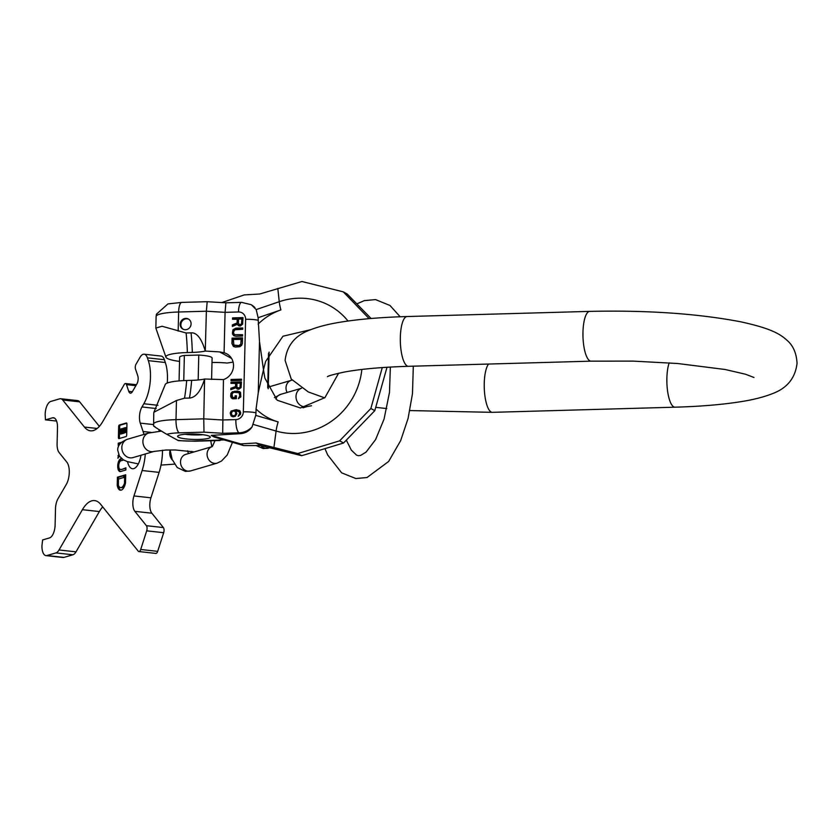 <?xml version="1.0" encoding="UTF-8"?>
<svg xmlns="http://www.w3.org/2000/svg" width="839" height="839" viewBox="0 0 839 839"><rect width="100%" height="100%" fill="white"/><g stroke="black" fill="none" stroke-linecap="round" stroke-linejoin="round"><path stroke-width="1.26" d="M361.85 369.454A68.588 64.446 118.7 0 1 276.094 431.047A19.15 6.418 -73.8 0 1 278.16 421.902A59.37 55.783 118.7 0 1 256.063 409.002L258.255 392.778L263.477 369.684L259.503 341.546L258.255 392.778M338.599 373.229L324.913 397.655L300.435 407.974L277.164 400.234L264.851 378.043L263.477 369.684L265.606 361.483L282.963 336.219L310.671 329.685M258.139 324.095A59.37 55.783 118.7 0 1 280.897 309.937L258.118 317.719A18.489 17.378 118.7 0 1 258.234 320.288L259.503 341.546M256.063 409.002L255.968 412.819A18.489 17.378 -61.3 0 1 255.738 415.389L252.046 426.957C249.298 430.984 245.47 433.218 240.552 433.669L211.229 435.389L214.249 437.046L243.583 445.561L240.573 443.904L256.084 442.992L297.761 453.542L339.638 440.842L370.859 408.499L382.269 367.566M240.573 443.904L211.229 435.389M243.583 445.561L260.751 445.551L256.084 442.992M297.761 453.542L301.694 455.703L260.751 445.551M369.16 318.663L343.277 291.857L301.967 281.505L259.723 294.007L244.212 294.919L221.779 302.575M301.694 455.703L343.571 443.002L374.792 410.659L370.859 408.499M374.792 410.659L386.989 367.335M343.571 443.002L339.638 440.842M371.09 318.495L347.21 294.017L343.277 291.857M251.553 304.945L256.189 309.591L258.118 317.719M179.556 361.42A30.718 5.065 -178.6 0 1 165.881 357.005A30.718 5.065 -178.6 0 1 187.359 352.548A82.715 24.803 88.4 0 0 186.111 332.989L162.095 326.266L155.834 328.049L156.117 316.513A32.176 5.307 1.4 0 1 178.634 312.003A11.494 3.45 88.4 0 1 181.748 302.407L207.086 301.694L225.775 302.816L241.611 302.376A11.494 3.45 -91.6 0 0 238.486 311.972L225.083 312.349L225.869 302.994M153.589 426.013L153.768 412.61L165.199 384.661A30.718 5.065 1.4 0 1 186.678 380.497L191.638 380.361A23.639 3.901 -178.6 0 0 204.59 379.008L203.762 418.85L222.45 419.982L235.853 419.605A11.494 3.45 88.4 0 0 239.021 432.83L222.681 433.291L223.436 379.585A14.169 13.319 -61.3 0 0 233.399 367.43A14.169 13.319 -61.3 0 0 226.813 353.848A14.169 13.319 -61.3 0 0 224.086 352.747L225.083 312.349L206.384 311.217L205.272 351.059C201.538 338.453 196.798 332.38 191.072 332.852L186.111 332.989M237.196 319.114L237.101 322.942L232.393 324.871L232.351 326.444L237.51 324.274L238.811 325.815L240.363 325.993L242.628 324.137L243.006 317.603L232.56 317.897L232.529 319.25L237.458 319.26L237.364 323.088L232.655 325.018L232.623 326.329M235.665 336.25L242.555 336.061L242.597 334.709L234.815 334.698L233.735 333.607L233.557 331.814L234.941 329.748L242.723 329.308L242.754 327.955L235.864 328.143L232.938 329.8L232.393 333.87L233.682 335.631L235.665 336.25M242.387 343.256L242.513 337.855L232.067 338.148L231.931 343.55L233.42 346.434L235.402 347.052L239.86 346.706L241.663 345.301L242.387 343.256M231.029 380.644L241.475 380.35L241.506 379.176L231.061 379.469L231.029 380.644M235.633 383.255L235.549 386.59L230.84 388.289L230.809 389.663L235.969 387.754L237.269 389.086L238.811 389.244L241.076 387.608L241.443 381.923L230.987 382.217L230.956 383.392L235.895 383.402L235.811 386.737L231.103 388.436L231.082 389.569M233.032 398.808L236.367 398.714L236.43 395.777L235.098 395.809L235.056 397.581L232.613 397.445L232.025 394.33L232.728 392.946L234.301 392.306L239.178 392.757L239.765 395.882L238.36 398.661L240.856 396.826L240.52 392.327L237.657 391.037L232.309 391.782L230.935 393.386L230.652 396.134L231.27 397.875L233.032 398.808M235.266 416.375L236.881 413.784L235.843 410.68L239.367 411.949L239.555 413.711L238.15 416.301L240.415 414.466L240.688 412.694L239.849 410.764L236.315 409.684L231.176 411.005L230.232 412.998L231.05 415.913L233.032 416.836L235.266 416.375M238.423 323.351L238.528 319.072L241.863 318.977L241.527 323.938L239.723 324.662L238.423 323.351M241.15 339.25L240.803 344.2L238.769 345.616L233.892 345.07L233.368 339.47L241.412 339.386L240.604 345.039L239.031 345.752L234.553 345.5M236.871 386.947L236.965 383.224L240.3 383.129L239.975 387.45L238.182 388.09L236.871 386.947M234.616 415.609L232.613 415.672L231.323 414.141L232.046 411.571L234.06 410.921L235.591 412.054L235.769 414.015L234.878 415.756L232.613 415.672M154.984 426.694C149.667 423.957 166.688 434.382 166.835 434.308L178.434 440.653L194.711 441.209A11.494 3.45 -91.6 0 1 194.113 441.052L224.065 439.898M189.037 434.057A16.35 2.695 1.4 0 1 210.285 437.15A16.35 2.695 1.4 0 1 198.853 439.437A16.35 2.695 1.4 0 1 177.606 436.353A16.35 2.695 1.4 0 1 189.037 434.057M156.117 316.513L156.39 314.237L167.957 303.917L181.748 302.407M207.181 301.862L206.384 311.217L178.634 312.003L178.162 331.143M185.492 329.727A5.747 5.401 -61.3 0 0 188.397 319.03A5.747 5.401 -61.3 0 0 180.364 322.805A5.747 5.401 -61.3 0 0 185.492 329.727M204.59 379.008C200.825 391.184 195.791 397.529 189.488 398.043L184.517 398.189L176.463 400.497L153.894 412.264M204.726 379.008L223.436 379.585M224.086 352.747L219.661 351.919L231.606 358.473M205.419 351.059L219.661 351.919M166.835 434.308A20.681 3.419 1.4 0 1 179.168 432.851L203.992 432.158L203.762 418.85L176.001 419.636L176.463 400.497M155.834 328.049L165.881 357.005M211.994 362.49A23.639 3.901 1.4 0 1 227.107 363.046L233.106 362.123M187.359 352.548L192.32 352.411A23.639 3.901 -178.6 0 0 205.272 351.059M211.585 379.417L212.11 358.022A16.235 2.674 -178.6 0 0 198.78 355.054L184.36 355.463A16.235 2.674 -178.6 0 0 179.651 357.225L179.074 380.916M198.78 355.054L198.172 379.983M184.36 355.463L183.751 380.612M188.733 319.229A5.747 5.401 -61.3 0 0 183.227 329.276M202.87 434.696A16.35 2.695 1.4 0 1 198.958 434.906A16.35 2.695 1.4 0 1 185.125 434.266M232.56 317.897L232.802 319.24M243.006 317.75L232.823 318.044M237.94 325.165L238.926 325.857M237.51 324.274L238.203 325.312M241.863 318.977L241.789 324.085L240.657 324.787L239.063 324.462M242.754 328.112L234.112 329.024L232.487 331.992L232.655 334.016L233.913 335.747M242.586 334.855L234.815 334.698M242.513 338.012L232.33 338.295L232.204 343.696L233.651 346.549M241.506 379.333L231.323 379.616L231.291 380.644M241.433 382.07L231.249 382.364L231.228 383.381M235.969 387.754L237.332 389.107M240.3 383.129L240.237 387.597L237.51 387.912M239.723 391.635L234.595 391.278L231.669 392.736L230.914 396.281L232.267 398.661M238.517 392.39L240.069 394.257L239.786 396.816L238.633 398.609M236.43 395.924L235.36 395.956L235.319 397.717L232.613 397.445M239.157 410.323L235.025 409.872L231.438 411.152L230.473 414.12L232.004 416.501M238.286 411.005L239.849 412.683L238.423 416.207M234.731 411.1L236.063 412.788L234.878 415.756M46.984 555.533L63.963 557.4A11.494 5.202 96.3 0 1 62.988 557.495L46.009 555.628A11.494 5.202 -83.7 0 0 46.984 555.533L55.93 552.911A11.494 5.202 -83.7 0 0 59.024 549.975L82.39 509.682A34.472 15.595 96.3 0 1 94.608 500.589A34.472 15.595 96.3 0 1 100.67 504.333L138.215 551.139A3.828 1.73 -83.7 0 0 138.886 551.548A3.828 1.73 -83.7 0 0 140.7 549.482L146.699 530.835A3.828 1.73 -83.7 0 0 146.395 525.696L134.88 511.35A11.494 5.202 96.3 0 1 133.957 495.943L142.137 470.511A34.472 15.595 -83.7 0 0 145.304 453.983M63.963 557.4L72.909 554.778A11.494 5.202 96.3 0 0 76.003 551.842L99.369 511.549L82.39 509.682M102.704 506.871A34.472 15.595 -83.7 0 0 99.369 511.549M140.7 549.482L157.68 551.349A3.828 1.73 96.3 0 1 155.865 553.415L138.886 551.548M157.68 551.349L163.678 532.702L146.699 530.835M162.493 450.228A34.472 15.595 -83.7 0 1 159.116 472.378L150.936 497.81A11.494 5.202 -83.7 0 0 151.859 513.206L163.374 527.563A3.828 1.73 96.3 0 1 163.678 532.702M159.358 431.267L158.739 429.432M143.941 434.424A34.472 15.595 -83.7 0 0 143.091 431.519L140.27 423.129A11.494 5.202 96.3 0 1 141.969 406.967L143.836 403.748A30.644 13.864 -83.7 0 0 148.335 360.655L165.314 362.511A30.644 13.864 96.3 0 1 167.244 383.045M165.314 362.511L164.381 359.721A11.494 5.202 96.3 0 0 161.13 356.072L144.151 354.205A11.494 5.202 -83.7 0 0 140.071 357.236L136.012 364.231A3.45 1.563 -83.7 0 0 135.509 369.087L137.764 375.799A5.747 2.601 96.3 0 1 136.914 383.874L132.415 391.645A5.747 2.601 96.3 0 1 130.37 393.166A5.747 2.601 96.3 0 1 128.745 391.341L132.363 391.74M99.348 426.38L79.674 401.85A11.494 5.202 96.3 0 0 77.649 400.602L60.67 398.735A11.494 5.202 -83.7 0 0 59.695 398.829L50.749 401.451A11.494 5.202 -83.7 0 0 45.159 414.33L45.453 419.857L52.458 417.822A11.494 5.202 96.3 0 1 53.434 417.728A11.494 5.202 96.3 0 1 57.492 427.596L57.094 443.936A11.494 5.202 -83.7 0 0 59.129 452.557L66.837 462.163A13.791 6.24 96.3 0 1 66.291 484.439L57.996 498.744A11.494 5.202 -83.7 0 0 55.51 508.686L55.112 525.036A11.494 5.202 96.3 0 1 49.522 537.914L42.621 539.938L41.95 545.759A11.494 5.202 -83.7 0 0 46.009 555.628M127.58 461.702A15.322 6.932 -83.7 0 0 132.499 468.728A15.322 6.932 -83.7 0 0 133.8 468.602A15.322 6.932 -83.7 0 0 140.931 455.262M125.399 427.68L126.364 427.775L125.347 427.659L125.504 431.655L126.521 431.76L124.162 433.081M125.347 427.659L123.375 428.226L122.368 430.376L122.158 428.593L120.187 429.159L119.767 433.333L120.008 433.92L121.98 433.354L122.987 431.204L123.197 432.987L125.504 431.655M124.717 430.103L123.7 429.988L123.543 431.886L124.906 431.487L125.095 429.002L123.501 429.474L124.717 430.103L124.476 431.613M121.907 429.935L120.449 430.092L120.365 432.819L121.718 432.421L121.907 429.935M128.745 391.341L126.49 384.629A3.45 1.563 -83.7 0 0 125.514 383.538A3.45 1.563 -83.7 0 0 124.298 384.44L102.683 421.702A34.472 15.595 96.3 0 1 90.465 430.806A34.472 15.595 96.3 0 1 84.414 427.061L62.694 399.983A11.494 5.202 -83.7 0 0 60.67 398.735M148.335 360.655L147.402 357.854A11.494 5.202 -83.7 0 0 144.151 354.205M126.951 424.135A1.374 0.619 -83.7 0 0 126.469 422.961A1.374 0.619 -83.7 0 0 126.353 422.971L119.337 425.016A1.374 0.619 -83.7 0 0 118.666 426.569L118.404 437.444A1.374 0.619 -83.7 0 0 118.886 438.629A1.374 0.619 -83.7 0 0 119.012 438.619L126.018 436.563A1.374 0.619 -83.7 0 0 126.689 435.022L126.951 424.135M121.561 442.247L118.268 443.212L118.215 445.394L119.128 445.121M118.645 454.728L117.9 458.262L119.379 456.07M121.477 458.472L120.91 458.639A6.544 2.957 -83.7 0 0 117.754 465.372A6.544 2.957 -83.7 0 0 120.04 471.591A6.544 2.957 -83.7 0 0 120.596 471.539L125.829 470.008L125.881 467.826L121.665 469.473A4.342 1.961 96.3 0 1 121.298 469.515A4.342 1.961 96.3 0 1 120.942 469.4M123.637 459.992L120.858 460.81A4.342 1.961 -83.7 0 0 118.76 465.278A4.342 1.961 -83.7 0 0 120.281 469.4A4.342 1.961 -83.7 0 0 120.648 469.368M125.252 484.051A8.275 3.744 96.3 0 1 121.624 487.69L120.606 487.574A8.275 3.744 -83.7 0 1 118.362 485.204L118.446 479.059L123.753 477.496L123.805 475.325L117.429 477.192L117.24 485.068A1.374 0.619 -83.7 0 0 117.282 485.603A9.649 4.363 -83.7 0 0 120.407 490.196A9.649 4.363 -83.7 0 0 125.462 483.201A1.374 0.619 -83.7 0 0 125.525 482.645L125.714 474.759L124.696 475.063L124.508 482.991L125.483 483.096M120.606 487.574A8.275 3.744 -83.7 0 0 124.424 483.421L124.508 482.991M126.794 423.244L120.355 425.132A1.374 0.619 -83.7 0 0 119.694 426.684L119.421 437.559A1.374 0.619 -83.7 0 0 119.578 438.451M126.364 427.775L126.521 431.76M124.277 433.092L120.973 434.015M125.095 429.149L124.508 430.082M121.907 430.082L121.288 432.546M120.9 442.856L119.285 443.328L119.243 444.932M119.128 455.65L118.96 456.699M125.871 468.246L121.665 469.473M121.844 458.776A6.544 2.957 -83.7 0 0 119.012 463.684M118.739 466.085A6.544 2.957 -83.7 0 0 120.554 471.549M123.794 475.734L118.456 477.307L118.257 485.183A1.374 0.619 -83.7 0 0 118.299 485.708A9.649 4.363 -83.7 0 0 120.921 490.186M122.347 431.393L122.976 431.466M123.459 431.068L124.487 431.183M118.268 443.212L119.285 443.328M117.953 455.755L118.981 455.86M117.429 477.192L118.456 477.307M124.696 475.063L125.703 475.168M327.43 376.68C328.248 375.841 333.901 374.299 344.399 372.044C360.655 369.024 382.028 367.115 408.509 366.307A24.897 7.467 -91.6 0 1 400.329 337.32A24.897 7.467 -91.6 0 1 407.104 316.534L589.733 311.384C647.278 310.126 697.587 313.597 740.659 321.788C767.947 327.787 778.896 332.831 786.709 340.047C793.033 345.259 796.484 353.02 797.05 363.308C795.299 378.116 787.076 388.237 772.362 393.68C763.312 397.246 752.195 400.004 739.033 401.965C720.869 404.744 699.537 406.485 675.049 407.188A24.897 7.467 88.4 0 1 666.879 378.2A24.897 7.467 88.4 0 1 669.186 362.847M408.509 366.307L591.138 361.158A24.897 7.467 -91.6 0 1 582.969 332.171A24.897 7.467 -91.6 0 1 589.733 311.384M488.571 364.042A24.897 7.467 88.4 0 0 484.25 383.35A24.897 7.467 88.4 0 0 492.42 412.337L675.049 407.188M258.234 320.288A11.494 1.898 -178.6 0 0 245.607 319.313L243.341 411.844A11.494 1.898 1.4 0 1 255.968 412.809M278.16 421.902L255.738 415.389M273.933 447.428L276.094 431.047L253.388 424.461M277.814 288.417L279.251 301.704L256.189 309.591M348.017 321.033A68.588 64.446 -61.3 0 0 279.251 301.704A19.15 4.573 71.1 0 0 280.897 309.937M245.607 319.313A7.656 7.194 -61.3 0 0 238.486 311.972M254.962 307.661A19.15 17.997 -61.3 0 0 250.955 304.62L241.611 302.376M235.853 419.605A7.656 7.194 -61.3 0 0 243.341 411.844M240.552 433.669L239.021 432.83A19.15 17.997 -61.3 0 0 252.046 426.957M223.3 439.667L218.937 440.349M177.952 440.402A20.681 3.419 -178.6 0 0 194.113 441.052M222.681 433.291L203.992 432.158M268.543 353.282L267.693 387.649M153.485 424.146A32.176 5.307 1.4 0 1 176.001 419.636A11.494 3.45 88.4 0 0 179.168 432.851M184.517 398.189A82.715 24.803 88.4 0 0 186.678 380.497M189.488 398.043A82.715 24.803 88.4 0 0 191.638 380.361M192.32 352.411A82.715 24.803 88.4 0 0 191.072 332.852M274.384 397.634L280.729 394.34A9.575 8.39 73.7 0 0 275.716 398.955M301.495 388.268A9.575 8.39 73.7 0 0 295.999 396.428A9.575 8.39 73.7 0 0 307.179 406.548L303.005 407.775M256.094 445.551L263.226 448.571L268.459 448.099A8.621 7.551 -106.3 0 1 265.827 448.33A8.621 7.551 -106.3 0 1 260.74 445.551M292.087 380.13L291.227 380.35A8.621 7.551 73.7 0 0 287.095 392.474M232.455 442.331L227.212 455L221.517 461.031L217.133 463.149A8.621 7.551 -106.3 0 1 214.501 463.369A8.621 7.551 -106.3 0 1 207.191 455.797A8.621 7.551 -106.3 0 1 211.816 446.757M170.107 449.935L172.163 459.394L177.218 467.501L185.346 471.392L190.579 470.92A8.621 7.551 -106.3 0 1 187.946 471.151A8.621 7.551 -106.3 0 1 180.595 463.306A8.621 7.551 -106.3 0 1 185.734 454.381L211.848 446.726L210.746 440.758M172.467 460.181A9.575 8.39 -106.3 0 1 169.709 452.724A9.575 8.39 -106.3 0 1 170.128 450.092M127.633 439.206A9.575 8.39 73.7 0 0 121.833 447.46A9.575 8.39 73.7 0 0 133.013 457.591L154.082 451.413A9.575 8.39 73.7 0 1 142.892 441.293A9.575 8.39 73.7 0 1 148.692 433.039L127.633 439.206C120.921 441.744 117.617 445.383 117.691 450.134L119.432 456.143L123.228 459.762L127.297 461.607L138.351 463.915M192.362 452.441A9.575 8.39 -106.3 0 1 191.806 451.413M118.404 437.444L119.421 437.559M118.666 426.569L119.694 426.684M119.337 425.016L120.355 425.132M125.588 428.257L126.605 428.362M122.4 429.19L123.029 429.253M122.211 428.614L123.071 428.708M120.071 433.92L121.089 434.025M121.98 433.354L122.997 433.469M122.316 432.588L122.976 432.662M125.168 432.421L126.186 432.536M123.448 431.645L124.12 431.718M123.658 431.015L124.675 431.12M123.784 430.701L124.812 430.816M123.805 430.229L124.822 430.344M123.501 429.474L124.518 429.578M123.637 429.159L124.654 429.274M120.26 432.578L120.931 432.651M120.313 430.407L121.33 430.512M120.449 430.092L121.466 430.208M120.91 458.639L121.791 458.734M117.24 485.068L118.257 485.183M124.424 483.421L125.389 483.526M117.282 485.603L118.299 485.708M45.558 419.846L56.58 421.052L45.453 419.857M62.694 399.983L79.674 401.85M97.188 428.456L84.414 427.061M126.49 384.629L135.887 385.657M147.402 357.854L164.381 359.721M143.836 403.748L157.963 405.3M156.19 408.53L141.969 406.967M153.485 424.586L140.27 423.129M151.188 432.41L143.091 431.519M159.116 472.378L142.137 470.511M133.957 495.943L150.936 497.81M134.88 511.35L151.859 513.206M163.374 527.563L146.395 525.696M59.024 549.975L76.003 551.842M55.93 552.911L72.909 554.778M54.367 418.032L52.458 417.822M324.672 397.864L308.291 391.949L291.227 379.029L285.103 360.403C286.854 345.595 295.087 335.474 309.801 330.031C318.851 326.465 329.958 323.707 343.13 321.746C361.284 318.967 382.615 317.226 407.104 316.534M375.882 407.355L386.8 408.572M409.872 410.565L492.42 412.337M591.138 361.158L633.057 361.116L677.555 363.497L725.064 369.485L745.462 374.215L753.978 377.487M268.218 388.761L269.109 352.118M220.049 440.496L194.711 441.209M251.669 305.008L250.955 304.62M356.932 303.833L364.346 300.624L375.515 299.596L389.978 305.469L400.161 316.754M413.312 366.171L412.484 393.638L408.079 418.43L400.675 440.59L388.656 461.45L367.031 477.517L355.862 478.545L341.662 472.86L327.65 454.937L325.113 449.012M346.402 440.307L351.384 450.197L356.606 455.168L358.368 455.703L360.56 455.462L366.077 452.106L375.589 439.605L384.063 419.091L389.495 392.348L390.345 367.062M280.729 394.34L301.484 388.258M311.51 405.751L307.179 406.548M269.571 447.774L268.459 448.099M268.26 387.083L291.227 380.35M213.4 440.685L214.952 440.894M187.632 450.816L188.397 453.605M217.133 463.149L190.579 470.92M215.036 440.632L212.288 446.6M161.015 465.079L174.481 464.145M161.434 431.099L148.692 433.039M194.228 451.896L175.141 449.966L165.891 450.04L154.082 451.413M123.081 428.698L122.158 428.593M121.036 434.036L120.008 433.92M124.214 433.102L123.197 432.987M121.298 469.515L120.281 469.4M125.514 383.538L136.421 384.734"/></g></svg>
